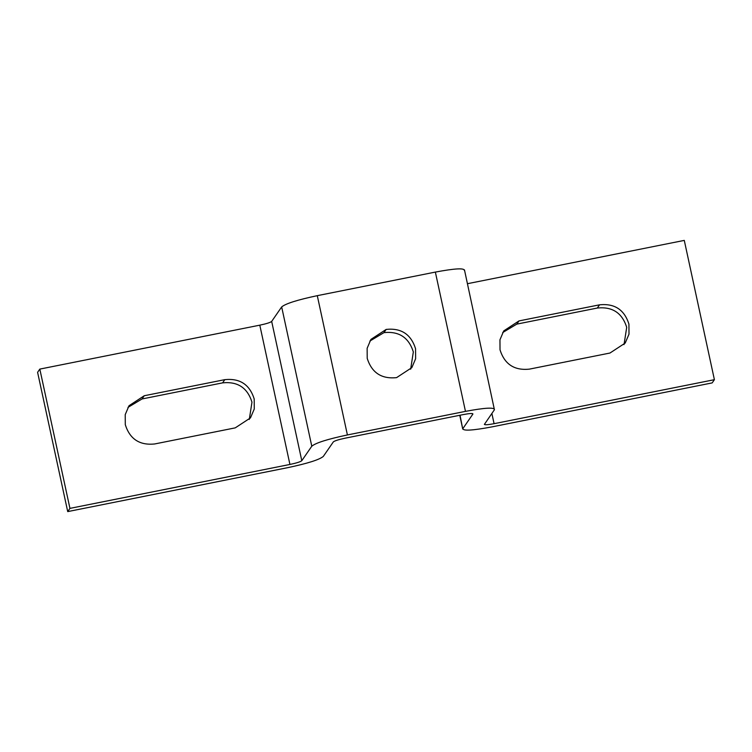 <?xml version="1.0" encoding="UTF-8"?>
<svg xmlns="http://www.w3.org/2000/svg" width="752" height="752" viewBox="0 0 752 752"><rect width="100%" height="100%" fill="white"/><g stroke="black" fill="none" stroke-linecap="round" stroke-linejoin="round"><path stroke-width="1.13" d="M609.966 353.036L529.408 369.129C514.377 370.689 504.583 364.259 500.024 349.849L499.958 339.791L503.746 330.899L518.983 320.916L599.541 304.823C614.572 303.263 624.367 309.692 628.926 324.103L629.001 334.161L625.203 343.053L609.966 353.036M624.028 344.613L626.707 327.317C622.148 312.907 612.354 306.478 597.323 308.038L516.765 324.131L502.703 332.553M410.658 369.204L413.337 351.908C408.778 337.488 398.983 331.068 383.952 332.628L369.881 341.051M386.171 329.414C401.201 327.844 410.996 334.273 415.555 348.693L415.621 358.742L411.833 367.634L396.595 377.626C381.565 379.187 371.77 372.766 367.211 358.347L367.136 348.289L370.933 339.396L386.171 329.414L383.952 332.628M249.297 419.447L251.976 402.151C247.417 387.741 237.623 381.311 222.592 382.871L142.034 398.964L127.972 407.387M144.252 395.74L224.81 379.657C239.841 378.096 249.636 384.516 254.195 398.936L254.27 408.994L250.472 417.886L235.235 427.869L154.677 443.962C139.646 445.522 129.852 439.093 125.293 424.683L125.227 414.625L129.015 405.732L144.252 395.74L142.034 398.964M484.429 424.222C484.373 425.077 487.587 424.899 494.083 423.686L714.4 379.685L712.182 382.9L491.864 426.901C472.378 430.558 462.724 431.093 462.912 428.527L472.905 414.051C472.961 413.196 469.746 413.374 463.251 414.587L345.187 438.172C338.56 439.572 334.602 440.822 333.315 441.922L323.322 456.398C319.44 459.707 307.568 463.467 287.706 467.669L67.718 511.604L69.936 508.38L289.924 464.454C296.551 463.053 300.499 461.803 301.796 460.694L311.789 446.218C315.661 442.909 327.534 439.159 347.405 434.947L465.469 411.372C484.955 407.716 494.609 407.18 494.421 409.755L484.382 424.419M69.936 508.38L39.818 369.1L37.6 372.315L67.718 511.604M39.818 369.1L259.807 325.165C266.434 323.764 270.391 322.514 271.679 321.405L281.671 306.938C285.553 303.629 297.425 299.869 317.288 295.668L435.361 272.083C454.838 268.436 464.492 267.891 464.313 270.466M464.473 269.893L494.421 409.755M467.462 283.701L684.282 240.396L714.4 379.685M459.763 415.283L462.743 429.091L460.036 415.236M516.765 324.131L518.983 320.916M597.323 308.038L599.541 304.823M222.592 382.871L224.81 379.657M259.807 325.165L289.924 464.454M271.679 321.405L301.796 460.694M281.671 306.938L311.789 446.218M317.288 295.668L347.405 434.947M435.361 272.083L465.469 411.372M491.874 413.45L494.083 423.686"/></g></svg>
